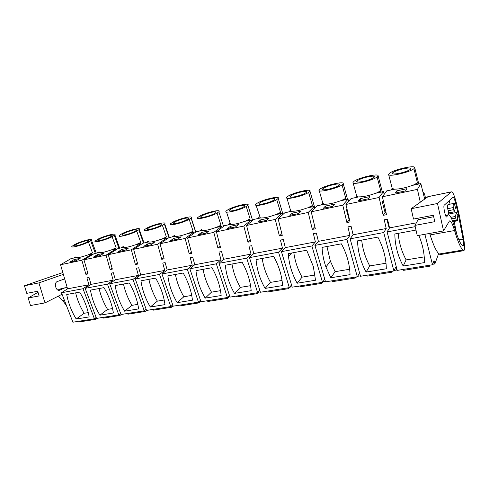<?xml version="1.0" encoding="UTF-8"?>
<svg xmlns="http://www.w3.org/2000/svg" width="489" height="489" viewBox="0 0 489 489"><rect width="100%" height="100%" fill="white"/><g stroke="black" fill="none" stroke-linecap="round" stroke-linejoin="round"><path stroke-width="0.73" d="M116.119 249.738L115.85 249.011L110.52 250.154C104.744 252.19 100.985 252.996 99.255 252.568L94.065 253.681L83.98 259.806L88.032 273.938L85.917 274.36L81.865 260.252L91.981 254.127L86.853 255.227C81.156 257.238 77.549 258.009 76.027 257.55L70.954 258.644L60.55 264.751L67.561 288.816L61.48 292.752L72.904 322.202L94.395 318.767L96.156 317.44M394.134 270.454L396.775 270.032L397.019 269.537M366.75 275.252L367.001 276.157L391.799 272.214L392.325 271.169M357.612 276.297L360.393 275.851M331.866 280.827L332.123 281.707L355.741 277.948L356.383 276.915M322.838 281.866L325.423 281.45M298.608 286.138L298.865 287L321.389 283.412L322.135 282.385M266.866 291.212L267.128 292.049L288.626 288.626L289.843 287.147L292.092 286.786M236.535 296.059L236.804 296.872L257.348 293.602L258.681 292.135L260.289 291.872M207.532 300.692L207.801 301.487L227.452 298.363L228.895 296.896L229.916 296.737M179.763 305.13L180.031 305.906L198.852 302.911L200.869 301.383M153.149 309.378L153.424 310.142L171.456 307.269L173.075 305.845M127.629 313.455L127.904 314.201L145.202 311.45L146.535 310.338M103.13 317.373L103.405 318.101L120.013 315.454L121.248 314.476M79.597 321.132L79.866 321.841L95.826 319.305L97.109 318.333M432.686 264.28L434.855 263.938L438.651 253.546M403.388 269.402L403.627 270.331L429.697 266.181L430.094 265.136M61.48 292.752L82.996 288.73L94.395 318.767M76.192 319.024C71.449 311.2 68.289 303.027 66.724 294.5L79.689 292.11C84.524 300.173 87.678 308.443 89.145 316.921L76.192 319.024L84.102 313.284L88.252 312.599M82.996 288.73L88.906 284.775L67.561 288.816M83.98 259.806L106.082 255.136L110.153 269.549L112.354 269.109L108.283 254.671L131.315 249.806L135.404 264.537L137.702 264.078L133.613 249.323L157.635 244.249L161.737 259.311L164.133 258.834L160.031 243.742L185.105 238.449L189.219 253.852L191.725 253.357L187.611 237.917L213.815 232.385L217.935 248.149L220.551 247.63L216.425 231.829L243.834 226.046L247.966 242.189L250.698 241.645L246.572 225.466L275.264 219.402L279.396 235.949L282.263 235.38L278.131 218.797L308.211 212.446L312.337 229.408L315.344 228.815L311.218 211.81L342.777 205.148L346.897 222.55L350.051 221.92L345.937 204.481L379.091 197.477L383.199 215.343L386.512 214.683L382.41 196.774L417.435 189.377L420.277 202.14M60.55 264.751L81.865 260.252M85.135 288.333L107.452 284.164L118.815 314.867L96.529 318.425L85.135 288.333L91.021 284.372L89.041 277.465L86.926 277.88L88.906 284.775M91.021 284.372L113.155 280.185L111.168 273.143L113.369 272.709L115.361 279.769L138.418 275.405L136.425 268.21L138.723 267.758L140.716 274.971L164.762 270.423L162.758 263.064L165.154 262.593L167.159 269.971L192.256 265.221L190.245 257.691L192.752 257.202L194.763 264.745L220.979 259.787L218.962 252.079L221.578 251.572L223.595 259.292L251.01 254.103L248.993 246.212L251.731 245.68L253.748 253.583L282.446 248.155L280.429 240.075L283.296 239.512L285.313 247.611L315.381 241.921L313.37 233.638L316.371 233.051L318.388 241.352L349.935 235.38L347.923 226.884L351.078 226.266L353.089 234.787L386.224 228.516L384.22 219.793L387.539 219.145L389.537 227.886L416.39 222.807M80.165 258.339L76.302 260.649L70.049 261.976L73.943 259.665L80.165 258.339M417.435 189.377L420.827 183.577L424.641 198.98M424.88 234.292L432.508 264.751L434.036 260.661L434.855 263.938M353.089 234.787L350.118 238.828L383.731 232.55L386.224 228.516M383.731 232.55L393.902 270.918L395.937 266.847L396.775 270.032M386.848 219.28L389.238 228.387M391.555 271.291L391.799 272.214M350.118 238.828L360.503 276.254L393.902 270.918M318.388 241.352L314.94 245.399L346.915 239.427L349.935 235.38M346.915 239.427L357.325 276.762L359.617 273.039M350.974 226.291L351.738 229.041M355.491 277.055L355.741 277.948M314.94 245.399L325.533 281.841L357.325 276.762M285.313 247.611L281.432 251.658L311.89 245.973L315.381 241.921M311.89 245.973L322.508 282.324L324.763 279.188M321.132 282.544L321.389 283.412M281.432 251.658L292.208 287.165L322.508 282.324M253.748 253.583L249.482 257.63L278.528 252.202L282.446 248.155M278.528 252.202L289.317 287.624L291.53 284.922M288.498 253.595L289.146 255.765M288.369 287.776L288.626 288.626M249.482 257.63L260.411 292.245L289.317 287.624M223.595 259.292L218.986 263.327L246.713 258.149L251.01 254.103M246.713 258.149L257.648 292.685L259.8 290.313M258.547 291.701L258.681 292.135M257.086 292.777L257.348 293.602M218.986 263.327L230.032 297.098L257.648 292.685M194.763 264.745L189.836 268.773L216.34 263.822L220.979 259.787M216.34 263.822L227.397 297.52L229.482 295.411M228.675 296.23L228.895 296.896M227.189 297.55L227.452 298.363M189.836 268.773L200.991 301.737L227.397 297.52M167.159 269.971L161.957 273.981L187.311 269.243L192.256 265.221M187.311 269.243L198.467 302.141L200.49 300.246M200.105 300.607L200.392 301.462M198.558 302.055L198.852 302.911M161.957 273.981L173.192 306.175L198.467 302.141M140.716 274.971L135.264 278.968L159.536 274.433L164.762 270.423M159.536 274.433L170.777 306.566L172.733 304.849M171.107 306.273L171.456 307.269M135.264 278.968L146.566 310.429L170.777 306.566M115.361 279.769L109.677 283.748L132.941 279.402L138.418 275.405M132.941 279.402L144.249 310.802L146.138 309.237M144.805 310.344L145.202 311.45M109.677 283.748L121.034 314.513L144.249 310.802M107.452 284.164L113.155 280.185M118.815 314.867L120.63 313.431M119.573 314.262L120.013 315.454M95.349 318.046L95.826 319.305M429.458 265.24L429.697 266.181M432.508 264.751L397.239 270.386L387.092 231.92L389.537 227.886M75.636 292.862C77.335 299.965 80.159 306.774 84.102 313.284M383.199 215.343L385.075 212.532L385.98 212.348M383.303 200.655L382.319 202.036L385.075 212.532M345.937 204.481L351.108 198.534L358.792 196.884C363.351 196.884 368.926 195.686 375.515 193.296L383.462 191.59L384.183 194.347M383.462 191.59L379.091 197.477M369.916 196.578L368.156 198.815L358.413 200.881L360.265 198.638L369.916 196.578M346.897 222.55L349.519 219.647M346.952 208.791L346.34 209.512L349.158 219.72M311.218 211.81L317.184 205.808L324.513 204.237C328.651 204.304 333.963 203.161 340.454 200.82L348.021 199.194L348.626 201.389M348.021 199.194L342.777 205.148M334.665 204.096L332.581 206.352L323.302 208.32L325.472 206.052L334.665 204.096M312.337 229.408L314.83 226.694M312.324 216.37L314.011 223.314M278.131 218.797L284.818 212.758L291.817 211.254C295.558 211.382 300.631 210.294 307.025 207.99L314.244 206.444L314.763 208.247M314.244 206.444L308.211 212.446M301.071 211.254L298.7 213.534L289.855 215.404L292.3 213.125L301.071 211.254M279.396 235.949L281.817 233.589M246.572 225.466L253.907 219.39L260.588 217.953C263.974 218.137 268.816 217.098 275.118 214.836L282.012 213.357L282.471 214.879M282.012 213.357L275.264 219.402M269.017 218.088L266.383 220.38L257.947 222.165L260.643 219.873L269.017 218.088M247.966 242.189L250.307 240.105M216.425 231.829L224.347 225.729L230.741 224.359C233.791 224.592 238.424 223.595 244.634 221.376L251.224 219.964L251.633 221.272M251.224 219.964L243.834 226.046M238.406 224.61L235.539 226.914L227.477 228.62L230.405 226.315L238.406 224.61M217.935 248.149L220.197 246.285M187.611 237.917L196.052 231.798L202.177 230.484C204.922 230.765 209.353 229.818 215.472 227.636L221.78 226.279L222.147 227.422M221.78 226.279L213.815 232.385M209.139 230.851L206.058 233.161L198.351 234.793L201.48 232.483L209.139 230.851M189.219 253.852L191.407 252.159M160.031 243.742L168.949 237.617L174.817 236.358C177.281 236.676 181.529 235.765 187.556 233.626L193.595 232.33L193.931 233.339M193.595 232.33L185.105 238.449M181.126 236.817L177.855 239.133L170.478 240.698L173.797 238.381L181.126 236.817M161.737 259.311L163.846 257.764M133.613 249.323L142.965 243.192L148.589 241.982C150.789 242.342 154.86 241.468 160.808 239.365L166.596 238.119L166.902 239.023M166.596 238.119L157.635 244.249M154.292 242.538L150.85 244.855L143.778 246.352L147.262 244.035L154.292 242.538M135.404 264.537L137.433 263.119M108.283 254.671L118.02 248.54L123.424 247.385C125.38 247.782 129.292 246.939 135.147 244.867L140.704 243.675L140.991 244.488M140.704 243.675L131.315 249.806M128.564 248.021L124.97 250.337L118.185 251.774L121.822 249.457L128.564 248.021M110.153 269.549L112.109 268.241M115.85 249.011L106.082 255.136M103.876 253.284L100.141 255.6L93.631 256.976L97.403 254.665L103.876 253.284M85.917 274.36L87.806 273.149M91.981 254.127L92.232 254.8M387.092 231.92L415.228 226.664M382.41 196.774L386.695 190.899L394.764 189.164C399.788 189.09 405.644 187.831 412.331 185.398L420.827 183.577M406.952 188.687L405.546 190.893L395.301 193.069L396.805 190.851L406.952 188.687M87.5 255.093L92.482 252.905L88.454 242.049C82.158 245.289 70.11 248.4 71.944 246.34L75.11 244.292C81.467 241.077 93.252 238.033 91.443 240.105L88.454 242.049M75.997 257.08L75.966 257.562M73.943 259.665L74.462 261.04M75.905 256.829L73.918 258.003M423.248 193.344L423.676 192.562L424.58 194.206L425.607 198.283M423.083 192.684L423.676 192.562M418.792 235.392C422.6 244.298 424.489 253.369 424.458 262.593L403.199 266.04L406.121 259.891L424.232 256.89M416.005 230.074L394.825 233.98C394.996 245.252 397.783 255.936 403.199 266.04M448.896 214.824L448.181 210.735L453.755 209.659L454.092 211.835L448.511 212.904M453.755 209.659L453.26 207.587C453.071 205.123 453.187 203.754 453.615 203.461L454.501 204.292L455.534 207.892L454.092 211.835M451.659 218.846L455.76 218.076L455.21 216.517L456.628 212.501L448.719 214.011M456.628 212.501L457.441 216.67C457.649 219.188 457.533 220.594 457.093 220.894L456.255 220.136L455.76 218.076M455.21 216.517L450.919 217.33M366.108 272.049C360.76 262.202 357.899 251.811 357.526 240.863L377.85 237.116C383.303 247.336 386.127 257.886 386.322 268.773L366.108 272.049L369.751 265.924L386.004 263.229M326.945 246.505L330.35 261.108L325.943 267C323.675 260.613 322.379 254.078 322.055 247.403L341.389 243.84C346.78 253.791 349.672 264.066 350.057 274.647L330.815 277.764L335.106 271.664L349.647 269.256M325.943 267L330.815 277.764M291.664 253.009L288.516 256.456L288.272 253.638L306.689 250.24L313.308 266.444L315.521 280.246L297.184 283.217L302.061 277.147L315.032 274.995M288.516 256.456C289.555 265.827 292.446 274.745 297.184 283.217M265.099 288.412C259.934 279.28 256.921 269.665 256.065 259.58L273.626 256.34C278.895 265.796 281.884 275.545 282.599 285.576L265.099 288.412L270.509 282.379L282.043 280.466M234.469 293.376C229.365 284.457 226.315 275.081 225.325 265.246L242.092 262.153C247.293 271.383 250.325 280.888 251.181 290.668L234.469 293.376L240.35 287.379L250.557 285.686M205.184 298.119C200.142 289.409 197.061 280.252 195.948 270.668L211.975 267.709C217.116 276.725 220.178 285.998 221.162 295.533L205.184 298.119L211.492 292.159L220.484 290.674M177.159 302.66C172.177 294.14 169.078 285.203 167.855 275.851L183.186 273.021C188.265 281.823 191.352 290.882 192.452 300.185L177.159 302.66L183.858 296.744L191.725 295.442M150.319 307.013C145.398 298.675 142.275 289.946 140.954 280.808L155.636 278.1C160.655 286.707 163.766 295.552 164.97 304.635L150.319 307.013L157.372 301.138L164.194 300.001M124.591 311.181C119.726 303.027 116.59 294.488 115.178 285.564L129.249 282.972C134.206 291.383 137.336 300.026 138.638 308.901L124.591 311.181L131.957 305.35L137.819 304.378M99.903 315.179C95.098 307.196 91.95 298.846 90.459 290.124L103.955 287.636C108.851 295.869 111.993 304.323 113.387 312.997L99.903 315.179L107.556 309.396L112.525 308.571M383.559 201.78L382.319 202.036M376.212 193.149L380.723 190.789L377.105 176.987C372.41 180.71 351.658 185.331 353.003 182.421L354.122 181.217C358.908 177.617 378.694 173.094 378.095 175.796L377.105 176.987M358.406 196.969L356.677 195.967L353.113 182.831M360.265 198.638L360.735 200.386M347.086 209.353L346.34 209.512M341.145 200.667L345.747 198.326L342.055 184.891C336.933 188.644 317.172 193.045 319.079 190.068L320.374 188.846C325.54 185.215 344.433 180.899 343.229 183.681L342.055 184.891M324.17 204.31L322.819 203.265L319.25 190.673M325.472 206.052L325.955 207.758M307.709 207.843L312.398 205.508L308.632 192.421C303.131 196.199 284.292 200.398 286.701 197.367L288.155 196.132C293.675 192.477 311.725 188.351 309.983 191.199L308.632 192.421M291.517 211.315L290.509 210.227L286.933 198.143M292.3 213.125L292.789 214.787M275.802 214.689L280.552 212.373L276.731 199.616C270.888 203.412 252.911 207.415 255.778 204.335L257.379 203.088C263.204 199.414 280.472 195.466 278.235 198.375L276.731 199.616M260.331 218.008L256.065 205.258M260.643 219.873L261.144 221.486M245.307 221.23L250.117 218.931L246.248 206.486C240.099 210.294 222.923 214.121 226.211 211.003L227.935 209.744C234.042 206.058 250.582 202.281 247.886 205.233L246.248 206.486M230.515 224.408L226.541 212.049M230.405 226.315L230.906 227.892M216.144 227.489L220.997 225.209L217.085 213.057C210.79 216.804 194.567 220.484 197.819 217.471L199.75 216.114C206.107 212.422 221.957 208.797 218.852 211.798L217.085 213.057M201.755 229.433L201.988 230.527M201.48 232.483L201.988 234.023M188.222 233.479L193.118 231.218L189.17 219.347C182.831 222.99 167.635 226.535 170.545 223.742L172.745 222.22C179.157 218.614 194.054 215.129 191.181 217.947L189.17 219.347M174.518 235.435L174.659 236.389M173.797 238.381L174.304 239.885M161.468 239.219L166.394 236.976L162.415 225.38C156.064 228.913 141.786 232.342 144.383 229.744L146.841 228.076C153.265 224.573 167.256 221.211 164.689 223.821L162.415 225.38M148.381 241.187L148.454 242.012M147.262 244.035L147.782 245.509M135.801 244.726L140.753 242.501L136.755 231.163C130.41 234.592 116.95 237.911 119.267 235.509L121.969 233.699C128.387 230.295 141.565 227.049 139.279 229.463L136.755 231.163M123.289 246.701L123.32 247.403M121.822 249.457L122.342 250.894M111.168 250.013L116.137 247.807L112.122 236.719C105.795 240.05 93.081 243.259 95.141 241.034L98.081 239.097C104.475 235.79 116.92 232.648 114.878 234.885L112.122 236.719M99.181 251.994L99.175 252.587M97.403 254.665L97.922 256.071M413.034 185.245L417.441 182.874L413.914 168.693C409.69 172.373 387.875 177.238 388.596 174.396L389.525 173.216C393.877 169.646 414.629 164.903 414.69 167.525L413.914 168.693M394.33 189.261L392.19 188.314L388.645 174.585M396.805 190.851L397.27 192.648M99.102 251.786L97.042 253.045M92.482 252.905L89.597 254.641M95.367 253.406L90.691 240.771M85.875 240.826C88.087 240.343 89.029 240.392 88.692 240.967C86.657 242.593 82.922 244.127 77.488 245.582C75.318 246.046 74.395 245.998 74.719 245.435C76.749 243.809 80.471 242.275 85.875 240.826M118.943 248.345L114.279 235.435M116.137 247.807L113.35 249.543M123.228 246.535L121.095 247.88M143.473 243.082L138.833 229.885M140.753 242.501L138.075 244.237M148.338 241.065L146.144 242.507M169.017 237.599L164.402 224.109M166.394 236.976L163.839 238.711M174.487 235.356L172.244 236.908M195.692 232.061L191.052 218.082M193.118 231.218L190.698 232.947M201.749 229.402L199.469 231.065M223.534 226.358L218.852 211.798M220.997 225.209L218.73 226.933M230.111 223.241L227.886 224.971M252.611 220.46L247.886 205.233M250.117 218.931L248.009 220.655M259.635 216.884L257.581 218.601M283.021 214.384L278.235 198.375M280.552 212.373L278.626 214.084M290.509 210.227L288.638 211.933M314.849 208.161L309.983 191.199M312.398 205.508L310.668 207.208M322.819 203.265L321.163 204.958M347.52 199.304L343.229 183.681M345.747 198.326L344.244 200.007M356.677 195.967L355.246 197.648M382.294 191.841L378.095 175.796M380.723 190.789L379.464 192.446M392.19 188.314L391.011 189.97M418.786 184.011L414.69 167.525M417.441 182.874L416.451 184.512M398.187 233.363C398.993 242.672 401.634 251.517 406.121 259.891M448.181 210.735L447.679 208.669L453.26 207.587M447.679 208.669C447.502 206.217 447.631 204.842 448.077 204.555L448.205 204.53M452.478 220.839L456.255 220.136M361.695 240.093C362.63 249.152 365.32 257.758 369.751 265.924M330.35 261.108L335.106 271.664M293.816 252.611C294.977 261.199 297.728 269.378 302.061 277.147M262.196 258.449C263.455 266.817 266.224 274.794 270.509 282.379M231.988 264.017C233.326 272.184 236.114 279.965 240.35 287.379M203.088 269.347C204.506 277.312 207.312 284.916 211.492 292.159M175.423 274.451C176.914 282.232 179.726 289.659 183.858 296.744M148.913 279.341C150.465 286.939 153.283 294.207 157.372 301.138M123.491 284.03C125.098 291.456 127.922 298.565 131.957 305.35M99.084 288.534C100.74 295.796 103.564 302.752 107.556 309.396M367.422 176.932C373.021 175.789 375.234 175.942 374.054 177.391C372.056 178.827 368.541 180.154 363.504 181.37C357.96 182.476 355.772 182.324 356.952 180.912C358.914 179.481 362.404 178.155 367.422 176.932M333.364 184.659C338.455 183.613 340.466 183.766 339.39 185.105C337.386 186.578 333.846 187.929 328.773 189.17C323.736 190.184 321.75 190.032 322.819 188.723C324.794 187.256 328.308 185.899 333.364 184.659M300.857 192.036C305.491 191.083 307.318 191.217 306.346 192.458C304.335 193.962 300.772 195.343 295.656 196.602C291.077 197.532 289.274 197.391 290.234 196.181C292.22 194.683 295.759 193.302 300.857 192.036M269.8 199.084C274.011 198.21 275.68 198.338 274.812 199.475C272.795 201.01 269.207 202.415 264.042 203.699C259.885 204.549 258.241 204.42 259.097 203.308C261.089 201.78 264.659 200.374 269.8 199.084M240.093 205.826C243.925 205.025 245.454 205.142 244.683 206.181C242.66 207.739 239.042 209.176 233.84 210.484C230.062 211.26 228.552 211.144 229.31 210.129C231.309 208.571 234.903 207.14 240.093 205.826M211.651 212.281C215.142 211.548 216.541 211.651 215.863 212.599C213.834 214.176 210.197 215.637 204.946 216.969C201.511 217.678 200.123 217.574 200.796 216.651C202.801 215.074 206.419 213.614 211.651 212.281M184.396 218.467C187.574 217.788 188.864 217.886 188.271 218.742C186.242 220.343 182.58 221.817 177.287 223.18C174.157 223.834 172.886 223.736 173.473 222.898C175.484 221.303 179.127 219.824 184.396 218.467M158.253 224.402C161.156 223.779 162.342 223.858 161.822 224.64C159.793 226.248 156.113 227.746 150.777 229.127C147.922 229.732 146.755 229.647 147.262 228.889C149.279 227.275 152.947 225.784 158.253 224.402M133.161 230.093C135.808 229.524 136.908 229.592 136.455 230.301C134.42 231.914 130.722 233.43 125.349 234.836C122.751 235.386 121.669 235.319 122.109 234.628C124.133 233.015 127.812 231.499 133.161 230.093M109.053 235.564C111.474 235.044 112.488 235.099 112.097 235.735C110.062 237.361 106.345 238.889 100.942 240.319C98.564 240.82 97.568 240.765 97.947 240.142C99.97 238.522 103.674 236.994 109.053 235.564M403.144 168.827C409.305 167.58 411.744 167.733 410.46 169.292C408.474 170.685 404.978 171.987 399.971 173.185C393.865 174.396 391.457 174.237 392.74 172.715C394.696 171.327 398.162 170.031 403.144 168.827M62.824 272.55L24.45 285.778L26.767 293.345L37.708 291.248L39.126 295.931L28.185 297.984L30.495 305.521L44.982 302.905L38.918 282.893L63.356 274.372M66.528 305.766L62.947 300.851L58.374 296.114M28.185 297.984L38.02 292.281M24.45 285.778L38.918 282.893M62.06 294.244L44.982 302.905M67.189 287.538L64.939 287.813L59.499 290.252C55.972 291.413 53.68 282.984 57.152 281.597L64.67 278.889M63.191 288.467L59.878 289.103L62.763 288.229M59.878 289.103L57.922 290.069M411.17 208.73L437.484 203.491L443.547 230.918L417.27 235.667L414.941 225.398L434.788 221.67L433.358 215.258L413.511 219.066L411.17 208.73L428.138 196.615M437.484 203.491L451.42 191.841C452.857 191.804 454.574 195.802 456.579 203.821L459.507 216.23L463.878 239.579L464.489 245.142C464.666 248.473 464.434 250.319 463.792 250.674L462.845 250.05C460.43 247.575 457.661 241.065 454.544 230.533L430.118 234.916C433.388 245.252 436.39 251.609 439.134 253.993L440.222 254.58L463.645 250.698M429.642 233.43L430.118 234.916M414.941 225.398L418.126 219.708L418.046 218.198M454.544 230.533C452.557 223.864 450.87 220.661 449.483 220.912L443.547 230.918M448.181 214.805L446.622 216.969C445.522 217.843 443.089 206.431 444.128 205.288L453.046 197.25C453.761 197.226 454.629 199.243 455.65 203.302L458.352 214.61L463.083 239.139C463.664 243.18 463.67 245.478 463.095 246.028L462.869 245.998C460.534 244.482 457.753 238.186 454.532 227.122C452.05 218.62 449.935 214.512 448.181 214.805L445.491 215.319M462.845 250.05L439.134 253.993M449.14 200.759L450.143 204.145M452.093 212.22L452.356 213.314M458.352 214.61L457.007 214.86M454.202 221.425L456.598 233.803M450.925 212.446L451.139 213.552M64.517 300.57L62.947 300.851M59.921 290.093L58.784 290.307M451.316 191.908L427.734 196.743M418.126 219.708L433.688 216.731M455.65 203.302L454.043 203.62M463.083 239.139L458.902 239.861M447.655 215.331L445.65 215.716M446.744 216.841L446.365 216.914M96.284 253.204L91.443 240.105M119.683 248.186L114.878 234.885M144.023 242.966L139.279 229.463M169.371 237.526L164.689 223.821M195.832 231.963L191.181 217.947M74.878 245.857L74.719 245.435M453.615 203.461L448.077 204.555M456.983 220.912L452.796 221.688M357.257 182.049L356.952 180.912M323.119 189.787L322.819 188.723M290.521 197.165L290.234 196.181M259.372 204.213L259.097 203.308M229.573 210.948L229.31 210.129M201.04 217.391L200.796 216.651M173.699 223.565L173.473 222.898M147.47 229.488L147.262 228.889M122.299 235.166L122.109 234.628M98.118 240.619L97.947 240.142M393.052 173.931L392.74 172.715M64.939 287.813L61.632 288.443M451.42 191.841L427.857 196.67"/></g></svg>
